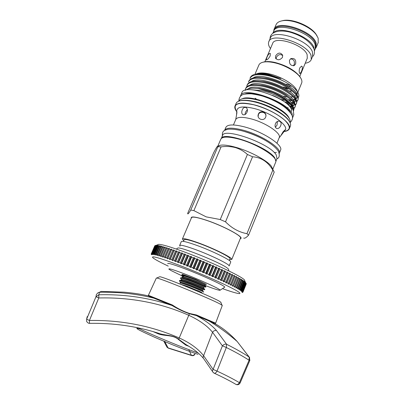 <?xml version="1.0" encoding="UTF-8"?>
<svg xmlns="http://www.w3.org/2000/svg" width="405" height="405" viewBox="0 0 405 405"><rect width="100%" height="100%" fill="white"/><g stroke="black" fill="none" stroke-linecap="round" stroke-linejoin="round"><path stroke-width="0.61" d="M188.993 346.361L185.789 345.126L178.559 339.547C172.672 334.307 163.747 336.494 157.383 333.457L153.131 331.604M159.454 276.878L159.757 276.757C162.101 276.357 209.911 295.903 219.024 301.006L220.872 302.408M222.289 305.466L220.183 304.069C210.468 298.743 158.952 277.658 156.639 278.043L156.32 278.093L148.387 295.311L172.353 304.975C177.729 308.605 183.46 311.44 189.535 313.475L196.455 314.979L196.43 315.596C205.208 320.34 211.901 325.331 216.508 330.576L226.608 344.285L226.344 347.429L217.029 371.091C215.997 372.944 214.959 373.597 213.921 373.056L213.577 372.61M212.579 322.405L211.354 322.4M213.921 373.056L212.934 372.185C212.321 371.436 212.377 370.509 213.106 369.411L222.406 345.87L212.554 332.282C207.335 325.878 199.437 320.223 188.862 315.333C160.891 302.975 130.866 297.189 98.779 297.969L98.855 294.779C122.067 294.177 144.377 297.078 165.792 303.492L171.993 305.461L172.353 304.975M164.673 341.4L168.075 347.885L191.357 355.241L188.953 350.072M182.194 276.326L181.607 275.668C181.911 275.294 184.447 275.916 189.216 277.546C195.944 279.85 204.591 283.414 206.342 284.305L195.645 279.288L189.434 277.03L182.594 275.066L181.82 275.162L181.622 275.633M181.06 278.923L180.493 278.306C180.792 277.951 183.323 278.594 188.087 280.235C195.99 282.958 205.942 287.14 205.7 287.216L205.912 286.71L205.613 286.532C204.181 285.788 195.261 282.113 188.305 279.718L181.445 277.719L180.706 277.8L180.508 278.275M204.814 289.362L204.535 289.2C203.138 288.507 194.162 284.831 187.176 282.412L180.291 280.371L179.592 280.442L179.39 280.918M179.926 281.531L179.38 280.949C179.668 280.614 182.194 281.278 186.958 282.928C194.861 285.667 204.834 289.823 204.606 289.864L204.819 289.357M182.068 275.547L184.336 277.025M197.26 290.542L186.751 286.122L180.635 284.269M203.3 292.03L203.71 292.04L203.426 291.833C201.999 291.028 193.215 287.307 186.497 284.847L180.341 282.862L180.26 283.277M157.732 244.721L158.664 244.347C161.873 244.326 170.181 246.766 183.586 251.667C208.793 260.891 241.071 275.977 244.387 279.855L244.909 281.1M154.988 245.663L151.293 253.91L151.809 254.573L151.591 253.803L152.26 254.537L152.098 253.778L152.918 254.583L152.801 253.844L153.287 253.915L153.768 254.715L153.708 253.991L154.305 254.117L154.821 254.937L154.811 254.229L155.525 254.401L156.072 255.241L156.117 254.553L156.938 254.77L157.51 255.631L157.616 254.963L158.542 255.231L159.14 256.102L159.307 255.459L160.34 255.773L160.952 256.664L161.175 256.036L162.309 256.4L162.937 257.302L163.225 256.699L164.455 257.109L165.093 258.02L165.442 257.443L166.759 257.894L167.407 258.815L167.817 258.263L169.219 258.76L169.872 259.686L170.338 259.154L171.821 259.691L172.469 260.628L173.001 260.121L174.555 260.693L175.193 261.63L175.785 261.149L177.4 261.757L178.033 262.698L178.681 262.238L182.366 253.55L182.194 252.902L181.091 253.079L179.476 252.482L179.359 251.859L178.246 252.037L176.686 251.48L176.631 250.882L175.512 251.059L174.023 250.543L174.023 249.971L172.905 250.153L171.497 249.677L171.558 249.136L170.439 249.323L169.118 248.888L169.239 248.371L168.126 248.564L166.895 248.174L167.073 247.688L165.974 247.89L164.835 247.546L165.078 247.085L163.995 247.298L162.957 246.999L163.256 246.569L162.192 246.787L161.256 246.539L161.615 246.134L159.747 246.169L160.162 245.784L159.15 246.032L158.431 245.881L158.902 245.521L157.915 245.784L157.307 245.683L157.834 245.349L156.391 245.572L156.963 245.258L155.15 245.612L155.819 245.334L154.988 245.663L151.435 253.839M222.497 288.628C231.457 291.838 237.077 293.493 239.36 293.605C241.75 293.417 236.555 290.258 223.778 284.133C211.248 278.215 192.826 270.424 178.018 264.794C158.993 257.696 150.619 255.363 152.898 257.793C154.847 259.402 159.965 262.172 168.247 266.1M151.242 254.289L151.551 254.694L151.293 253.91M204.783 285.333C213.369 288.623 218.432 290.274 219.966 290.284C220.436 290.213 219.935 289.747 218.462 288.881C214.169 286.355 200.657 280.29 188.3 275.375C174.955 270.155 168.475 268.07 168.865 269.117L171.173 270.611L181.607 275.663M220.138 290.172L224.522 287.302C225.084 287.201 224.557 286.659 222.947 285.672C218.275 282.801 203.219 275.977 189.413 270.515C174.52 264.738 167.311 262.501 167.781 263.797M228.557 269.543L228.445 269.026L227.063 267.852C219.758 262.318 180.139 246.422 177.83 248.062L177.542 248.245M181.961 274.474L182.402 274.863C181.486 274.256 182.037 274.266 184.042 274.894L195.645 279.288M281.455 20.954L283.596 20.447C292.785 18.701 310.144 25.89 315.703 33.747L317.13 36.03M318.198 42.621L318.168 38.156L316.219 34.703C310.397 26.472 292.157 18.913 282.533 20.746C279.045 21.328 276.878 22.68 276.023 24.801L274.094 29.327M315.571 47.643L315.48 43.421C312.032 31.175 276.853 20.047 274.291 30.208M273.653 31.296L273.967 29.626C276.402 19.081 312.635 30.451 316.158 43.062L316.335 47.172L315.242 48.868M272.849 33.205L273.623 31.377C275.997 21.06 311.637 32.258 315.146 44.621L315.212 48.939M273.218 32.942C278.665 24.918 310.711 36.384 313.921 47.613L314.381 50.352M293.321 65.797L294.172 64.577C294.951 61.059 293.711 59.165 290.456 58.887M295.609 63.949C296.222 59.722 294.637 57.945 290.861 58.614L289.494 60.173C289.241 64.213 290.846 65.985 294.319 65.489L295.609 63.949M301.36 71.655C302.236 69.604 302.53 67.929 302.236 66.633L301.563 66.121L299.74 67.964C299.087 70.09 299.022 71.827 299.553 73.163L300.044 73.619L301.36 71.655M270.181 55.951L270.297 53.414C269.219 53.177 268.054 54.579 266.819 57.611L266.242 59.879C267.189 60.041 268.5 58.735 270.181 55.951M282.72 55.561C280.255 53.85 278.144 54.447 276.392 57.348L276.119 58.953M282.508 57.333L282.624 55.156C280.432 52.215 278.108 52.442 275.653 55.839L275.476 57.925C277.546 60.542 279.89 60.345 282.508 57.333M307.268 58.239L307.147 54.7C303.988 44.697 274.463 35.326 272.585 43.603L264.885 61.742M279.744 82.382L276.023 80.878M312.574 56.361L312.468 52.063C308.802 39.72 272.499 28.218 270.201 38.475L268.869 41.599M305.218 63.231C308.468 62.729 310.488 61.489 311.283 59.505L311.045 55.531C307.329 43.294 271.001 31.737 268.748 41.882C268.237 43.274 268.419 44.864 269.3 46.661L270.474 48.575M230.668 262.156L230.703 262.081C231.933 260.628 212.326 250.923 196.39 245.238C186.963 241.896 181.931 240.691 181.293 241.618L179.668 245.43M179.997 246.184L179.638 245.506C180.245 244.64 185.267 245.896 194.689 249.272C210.625 255.013 230.293 264.647 229.103 265.994L230.703 262.081M272.641 168.976L271.492 166.465C267.634 160.75 250.214 151.308 235.801 147.314C228.825 145.365 223.661 144.681 220.3 145.263L217.86 146.377M247.415 154.457L252.553 156.765L225.519 221.829L220.244 219.535L247.415 154.457C243.952 151.278 239.952 148.994 235.416 147.602C230.804 146.387 226.03 146.144 221.095 146.868L193.879 210.62L190.75 210.058L217.844 146.742L221.095 146.868M272.838 170.08L274.225 172.019L248.554 235.163L246.944 233.67L272.838 170.08C267.908 161.823 261.144 157.383 252.553 156.765M240.266 238.677C245.577 237.927 224.79 226.39 206.697 220.335C195.661 216.715 190.517 216.022 191.261 218.254M248.554 235.163C246.296 237.629 244.666 238.601 243.673 238.069M225.519 221.829C231.832 228.258 238.975 232.202 246.944 233.67M193.879 210.62L206.17 216.862L220.244 219.535M275.653 162.258L275.744 162.035C278.377 157.388 257.575 144.104 239.223 139.204C228.405 136.379 222.254 136.399 220.776 139.264L217.824 146.159C217.49 145.805 216.113 147.982 213.668 152.7L187.657 213.415C187.652 214.655 188.679 213.536 190.75 210.058M240.484 238.14L240.529 238.034C242.013 235.948 222.775 225.798 206.839 220.452C197.407 217.323 192.289 216.412 191.489 217.723L182.432 238.95M229.605 259.742L231.766 259.478C233.027 257.96 213.46 248.204 197.524 242.554C188.097 239.233 183.055 238.059 182.397 239.031L183.769 240.671M229.974 258.841L230.005 258.765C231.164 257.347 213.005 248.295 198.222 243.056C189.459 239.968 184.766 238.874 184.148 239.77L183.46 241.4M221.302 138.449L222.482 135.695C223.378 127.043 269.907 143.471 276.2 154.862L276.99 158.542M221.358 138.394C223.995 130.886 268.788 147.228 274.884 158.082L275.861 161.236M289.469 118.817L288.375 116.949C284.214 110.808 269.477 102.576 256.998 99.574L255.16 98.218M290.046 122.654L290.076 122.563C290.547 121.206 290.076 119.531 288.659 117.536C284.416 111.284 269.371 102.88 256.633 99.812C250.903 98.415 246.356 98.015 242.995 98.623C240.798 99.058 239.416 99.893 238.854 101.144M289.798 122.153L288.664 120.214C284.28 113.754 268.566 104.991 255.287 101.771C249.293 100.298 244.554 99.878 241.076 100.501L239.38 100.972M290.314 126.274L290.42 126.006C290.906 124.603 290.415 122.872 288.947 120.806C284.487 114.235 268.459 105.295 254.922 102.014C248.812 100.511 243.987 100.081 240.448 100.718C238.059 101.189 236.606 102.116 236.085 103.498L235.082 105.837M274.301 152.594L276.418 152.457M280.513 150.336L280.609 150.093C283.373 145.106 262.774 131.59 244.428 126.876C233.609 124.163 227.413 124.34 225.848 127.413L224.608 130.309M279.288 153.343L279.323 153.252C282.052 148.357 261.397 134.9 243.051 130.137C232.47 127.448 226.314 127.524 224.578 130.375M279.177 137.74L279.263 137.538C281.536 133.296 265.29 122.416 250.73 118.781C242.079 116.675 237.087 116.918 235.756 119.516L233.432 124.968M258.36 114.19L258.188 114.711C256.821 119.232 264.03 121.601 265.629 117.156L265.715 116.918C267.467 112.286 260.025 109.542 258.36 114.19M275.78 122.943C274.544 125.687 274.904 127.55 276.858 128.537C278.098 128.744 279.217 128.107 280.225 126.633C281.667 123.976 281.404 122.158 279.44 121.176C278.053 120.913 276.833 121.505 275.78 122.943M283.176 131.645L280.655 135.918L284.31 131.23L285.14 129.792L283.176 131.645M277.41 121.449L277.025 125.145L275.375 127.21M258.157 116.544L258.42 114.564C259.701 110.864 265.913 111.81 265.918 115.83M245.01 114.564L245.435 112.251L247.364 109.593M241.896 110.99C241.572 112.747 241.886 113.967 242.843 114.65C244.812 115.258 246.311 114.149 247.339 111.334C247.602 109.568 247.177 108.307 246.068 107.558C244.104 106.94 242.711 108.084 241.896 110.99M235.71 119.622L236.92 112.762L236.824 111.081L236.505 115.106M284.047 131.554C286.973 131.2 288.74 130.228 289.352 128.633C292.354 123.044 272.114 109.112 253.778 104.728C242.954 102.217 236.687 102.678 234.966 106.11C234.439 107.644 235.047 109.522 236.783 111.75M240.656 95.631L241.8 92.953C243.491 82.812 288.036 97.853 293.316 110.575L293.792 114.812M240.489 96.036L240.54 95.904C242.175 85.88 286.745 100.977 292.086 113.587L292.511 117.921M289.367 118.635L288.957 117.769C284.644 107.897 250.624 94.117 242.19 98.805M258.977 113.157L259.276 113.299M290.805 113.268L290.8 113.258C286.73 103.71 254.877 90.264 245.081 93.985M285.727 84.22L290.188 85.015M300.885 78.322L299.725 76.368C294.405 70.019 286.102 65.372 274.818 62.421C270.712 61.53 267.29 61.322 264.546 61.798L262.779 62.264M288.335 85.809L291.878 86.24M301.593 83.172L301.7 82.914C302.257 81.329 301.735 79.415 300.135 77.178C296.187 71.503 284.447 64.886 274.312 62.724C270.054 61.798 266.51 61.58 263.67 62.071C261.058 62.567 259.443 63.595 258.835 65.154L254.917 74.348M283.222 96.319L287.317 96.911M290.562 96.997L292.972 96.714M294.577 96.253L296.293 95.226M296.961 94.405L297.209 93.874C297.721 92.426 297.24 90.669 295.766 88.599C291.919 83.01 279.906 76.246 269.578 73.958C265.138 72.956 261.488 72.708 258.628 73.214L256.704 73.761M255.069 74.317L257.357 73.624C260.339 73.092 264.171 73.351 268.844 74.409L280.878 78.59L267.685 74.596C262.845 73.72 258.77 73.599 255.454 74.236L255.337 74.272C258.542 73.705 262.658 73.993 267.675 75.127C273.669 76.555 279.496 78.823 285.166 81.937C290.8 85.07 294.794 88.204 297.143 91.348C299.011 93.98 299.356 96.081 298.166 97.656M292.056 99.888L288.087 99.751M251.571 89.768L261.402 90.624C276.726 93.565 294.03 104.5 293.574 109.968C292.79 104.48 285.859 98.724 272.783 92.699C277.896 94.755 282.305 97.078 286.006 99.655C291.959 103.969 294.536 107.472 293.731 110.165L293.63 110.408M272.783 92.699L258.977 88.746C252.426 87.758 247.997 88.234 245.678 90.173M291.62 90.624L291.413 91.13L289.124 90.998M291.337 89.171L291.063 89.156M289.413 89.014L284.877 88.234M285.166 81.937C279.394 78.95 273.507 76.813 267.502 75.538C257.646 73.73 251.804 74.692 249.976 78.428M248.604 81.643L248.812 81.157C250.462 77.644 255.874 76.631 265.052 78.114L266.313 78.362C274.787 80.266 282.427 83.44 289.241 87.875C296.009 92.593 298.951 96.486 298.065 99.554L297.958 99.812M297.827 100.06L296.718 101.225M293.341 102.404L290.987 102.586M288.006 102.455L284.801 102.004M286.158 103.027L289.043 103.31M296.784 101.701L297.746 100.334C300.576 94.967 282.594 82.382 265.974 79.162C256.117 77.325 250.285 78.251 248.483 81.931M247.106 85.156L247.313 84.67C248.878 81.278 254.102 80.271 262.982 81.643L264.779 81.992C273.491 83.977 281.293 87.252 288.188 91.808C294.673 96.385 297.483 100.146 296.622 103.083L296.521 103.336M296.389 103.589L295.25 104.743M291.63 105.902L289.676 106.029M295.331 105.224L296.303 103.862C299.098 98.587 281.065 86.057 264.445 82.792C254.588 80.929 248.766 81.81 246.984 85.445L246.731 86.797M245.602 88.68L245.81 88.184C247.298 84.918 252.34 83.916 260.936 85.187L263.245 85.632C272.185 87.698 280.139 91.064 287.11 95.737C293.321 100.177 296.009 103.807 295.179 106.621L295.078 106.869M294.941 107.122L293.782 108.272M293.868 108.758L294.86 107.401C297.619 102.212 279.531 89.748 262.911 86.432C253.049 84.539 247.242 85.384 245.481 88.963L245.238 90.295M250.103 78.135L250.305 77.659C250.887 76.196 252.224 75.143 254.315 74.5M178.681 283.495L180.448 284.194M198.065 291.463L197.817 290.577L196.784 290.922M293.731 110.165L293.453 110.849L293.574 109.968M289.889 88.315L290.344 88.406M282.756 87.06L288.076 88.133M254.137 88.249L260.066 88.725C269.335 90.442 277.729 93.818 285.252 98.845L290.026 102.865M292.521 107.122L292.273 108.925M255.894 84.64L262.055 85.166C270.991 86.867 279.101 90.133 286.381 94.952L291.327 99.068M293.914 103.224L293.863 105.057L292.947 106.318M292.278 106.758L290.431 107.416M288.102 107.7L286.887 107.71M257.717 81.041L264.065 81.628C272.651 83.308 280.457 86.452 287.489 91.059L292.623 95.271M295.351 99.584L295.311 101.523L294.44 102.759M293.873 103.164L291.959 103.913M290.031 104.206L287.631 104.237M259.549 77.446L266.09 78.099C274.312 79.76 281.809 82.782 288.573 87.161L293.908 91.479M296.784 95.95L296.749 97.995L295.923 99.21M295.361 99.635L293.483 100.415M291.863 100.708L289.286 100.805M287.727 100.718L287.428 100.688M285.16 100.394L280.923 99.493M260.066 88.725L258.699 88.528M261.61 73.867L268.135 74.591L280.878 78.59M272.53 95.372C284.335 100.121 292.906 107.629 291.352 111.198M248.164 88.862C255.601 82.002 293.139 97.448 292.911 106.262M292.516 108.231L291.332 109.289M289.565 109.952L288.487 110.145M249.905 85.156C257.838 78.575 294.44 93.788 294.359 102.627M293.964 104.692L292.81 105.761M291.868 106.201L290.274 106.616M251.49 81.567C259.575 75.006 295.741 90.047 295.797 98.992M295.407 101.164L294.278 102.237M293.509 102.627L291.458 103.179M289.104 103.361L286.411 103.229M253.069 77.983C261.306 71.447 297.037 86.316 297.235 95.372M296.85 97.645L295.746 98.724M295.032 99.103L293.012 99.696M291.038 99.903L288.183 99.832M286.34 99.63L285.925 99.569M264.49 139.882C258.213 136.343 251.601 133.564 244.66 131.549M256.998 99.574C251.378 98.202 246.918 97.818 243.623 98.41L241.987 98.861M217.844 146.742L217.809 146.165L220.3 145.263M206.342 284.305L206.059 284.588M178.681 262.238L180.352 262.88L180.969 263.817L181.668 263.387L183.389 264.055L183.986 264.992L184.741 264.581L186.502 265.275L187.075 266.207L187.88 265.817L189.672 266.536L190.213 267.457L191.064 267.092L192.876 267.826L193.382 268.743L194.284 268.399L196.106 269.148L196.577 270.054L197.519 269.73L199.336 270.489L199.771 271.38L200.748 271.077L202.561 271.841L202.951 272.717L203.958 272.433L205.755 273.198L206.094 274.058L207.137 273.79L208.904 274.555L209.193 275.395L210.256 275.147L211.987 275.901L212.225 276.726L213.314 276.488L214.994 277.233L215.182 278.033L216.28 277.81L217.91 278.544L218.037 279.318L219.151 279.106L220.715 279.82L220.786 280.574L221.905 280.371L223.403 281.065L223.413 281.794L224.532 281.596L225.95 282.265L225.904 282.968L227.018 282.776L228.354 283.419L228.248 284.097L229.357 283.905L230.602 284.518L230.43 285.171L231.528 284.983L232.678 285.56L232.45 286.183L233.533 285.996L234.581 286.537L234.298 287.135L235.356 286.948L236.302 287.454L235.958 288.021L236.996 287.828L237.836 288.294L237.431 288.836L238.444 288.638L239.173 289.064L238.717 289.575L239.694 289.373L240.312 289.752L239.8 290.243L240.747 290.031L241.248 290.365L240.691 290.83L241.598 290.608L241.987 290.901L241.38 291.337L242.524 291.352L241.866 291.767L242.691 291.524L242.155 292.111L242.985 292.005L242.246 292.375L242.98 292.106L242.144 292.557L242.838 292.243M242.98 292.106L246.275 283.895M242.985 292.005L246.286 283.778L245.162 281.926L245.339 282.553L243.623 280.751L243.699 281.333L243.091 280.933L242.554 280.042L242.575 280.604L241.294 279.263L241.258 279.804L240.428 279.318L239.841 278.412L239.745 278.929L238.808 278.402L238.196 277.491L238.044 277.982L237.001 277.42L236.373 276.504L236.155 276.974L235.016 276.377L234.373 275.456L234.095 275.901L232.86 275.273L232.207 274.352L231.868 274.777L230.541 274.119L229.883 273.198L229.483 273.603L228.071 272.914L227.413 271.998L226.952 272.378L225.464 271.669L224.805 270.758L224.284 271.117L222.725 270.388L222.077 269.487L221.489 269.821L219.869 269.077L219.237 268.181L218.594 268.5L216.918 267.745L216.295 266.86L215.597 267.153L213.875 266.394L213.278 265.523L212.524 265.801L210.767 265.032L210.195 264.176L209.39 264.44L207.603 263.67L207.061 262.835L206.206 263.078L204.398 262.313L203.892 261.493L202.996 261.726L201.179 260.967L200.708 260.172L199.771 260.39L197.954 259.645L197.524 258.866L196.547 259.073L194.744 258.344L194.359 257.595L193.347 257.788L191.56 257.084L191.226 256.355L190.188 256.542L188.426 255.859L188.143 255.155L187.08 255.337L185.358 254.679L185.131 254.001L184.042 254.178L182.366 253.55M242.939 291.853L246.245 283.601M242.853 291.721L246.174 283.449M242.691 291.524L246.017 283.232M242.524 291.352L245.855 283.044M242.246 291.109L245.592 282.776M241.987 290.901L245.339 282.553M241.598 290.608L244.959 282.244M241.248 290.365L244.62 281.981M240.747 290.031L244.124 281.627M240.312 289.752L243.699 281.333M239.694 289.373L243.091 280.933M239.173 289.064L242.575 280.604M238.444 288.638L241.856 280.164M237.836 288.294L241.258 279.804M236.996 287.828L240.428 279.318M236.302 287.454L239.745 278.929M235.356 286.948L238.808 278.402M234.581 286.537L238.044 277.982M233.533 285.996L237.001 277.42M232.678 285.56L236.155 276.974M231.528 284.983L235.016 276.377M230.602 284.518L234.095 275.901M229.357 283.905L232.86 275.273M228.354 283.419L231.868 274.777M227.018 282.776L230.541 274.119M225.95 282.265L229.483 273.603M224.532 281.596L228.071 272.914M223.403 281.065L226.952 272.378M221.905 280.371L225.464 271.669M220.715 279.82L224.284 271.117M219.151 279.106L222.725 270.388M217.91 278.544L221.489 269.821M216.28 277.81L219.869 269.077M214.994 277.233L218.594 268.5M213.314 276.488L216.918 267.745M211.987 275.901L215.597 267.153M210.256 275.147L213.875 266.394M208.904 274.555L212.524 265.801M207.137 273.79L210.767 265.032M205.755 273.198L209.39 264.44M203.958 272.433L207.603 263.67M202.561 271.841L206.206 263.078M200.748 271.077L204.398 262.313M199.336 270.489L202.996 261.726M197.519 269.73L201.179 260.967M196.106 269.148L199.771 260.39M194.284 268.399L197.954 259.645M192.876 267.826L196.547 259.073M191.064 267.092L194.744 258.344M189.672 266.536L193.347 257.788M187.88 265.817L191.56 257.084M186.502 265.275L190.188 256.542M184.741 264.581L188.426 255.859M183.389 264.055L187.08 255.337M181.668 263.387L185.358 254.679M180.352 262.88L184.042 254.178M177.4 261.757L181.091 253.079M175.785 261.149L179.476 252.482M174.555 260.693L178.246 252.037M173.001 260.121L176.686 251.48M171.821 259.691L175.512 251.059M170.338 259.154L174.023 250.543M169.219 258.76L172.905 250.153M167.817 258.263L171.497 249.677M166.759 257.894L170.439 249.323M165.442 257.443L169.118 248.888M164.455 257.109L168.126 248.564M163.225 256.699L166.895 248.174M162.309 256.4L165.974 247.89M161.175 256.036L164.835 247.546M160.34 255.773L163.995 247.298M159.307 255.459L162.957 246.999M158.542 255.231L162.192 246.787M157.616 254.963L161.256 246.539M156.938 254.77L160.572 246.367M156.117 254.553L159.747 246.169M155.525 254.401L159.15 246.032M154.811 254.229L158.431 245.881M154.305 254.117L157.915 245.784M153.708 253.991L157.307 245.683M153.287 253.915L156.882 245.622M152.801 253.844L156.391 245.572M152.467 253.803L156.052 245.552M152.098 253.778L155.667 245.552M151.85 253.778L155.419 245.567M151.591 253.803L155.15 245.612M151.222 253.981L154.756 245.845M162.937 257.302L167.073 247.688M165.093 258.02L169.239 248.371M167.407 258.815L171.558 249.136M169.872 259.686L174.023 249.971M172.469 260.628L176.631 250.882M175.193 261.63L179.359 251.859M178.033 262.698L182.194 252.902M180.969 263.817L185.131 254.001M183.986 264.992L188.143 255.155M187.075 266.207L191.226 256.355M190.213 267.457L194.359 257.595M193.382 268.743L197.524 258.866M196.577 270.054L200.708 260.172M199.771 271.38L203.892 261.493M202.951 272.717L207.061 262.835M206.094 274.058L210.195 264.176M209.193 275.395L213.278 265.523M212.225 276.726L216.295 266.86M215.182 278.033L219.237 268.181M218.037 279.318L222.077 269.487M220.786 280.574L224.805 270.758M223.413 281.794L227.413 271.998M225.904 282.968L229.883 273.198M228.248 284.097L232.207 274.352M230.43 285.171L234.373 275.456M232.45 286.183L236.373 276.504M194.8 354.071C193.884 355.276 192.734 355.666 191.357 355.241L191.838 355.595C193.236 355.904 194.289 355.413 194.992 354.122L194.8 354.071M212.6 371.633L203.75 358.779C202.945 358.015 202.895 356.987 203.599 355.706L213.106 369.411L217.029 371.091C225.57 375.055 233.027 378.908 239.401 382.649C238.18 384.532 236.874 385.018 235.487 384.117C229.478 380.614 222.436 376.999 214.372 373.263M191.6 355.504L168.394 348.178L166.582 346.472L163.772 341.061M89.48 323.352L88.341 323.155L86.695 321.671L86.624 319.145L95.975 296.743L96.38 294.511L98.101 292.678L99.417 292.278L98.855 294.779L95.975 296.743L98.779 297.969L89.414 320.461C121.424 319.975 151.409 325.828 179.374 338.018C190.193 342.964 198.268 348.857 203.599 355.706L212.554 332.282C213.708 330.723 215.025 330.151 216.508 330.576M87.222 316.578L86.624 319.145L89.414 320.461L89.5 323.352C113.38 322.927 136.242 326.177 158.087 333.107M236.161 384.512L236.211 384.532C237.958 385.054 239.274 384.502 240.16 382.867L239.401 382.649L249.09 360.237C242.671 356.071 235.077 351.829 226.309 347.505L222.456 345.799C223.742 344.366 225.124 343.86 226.608 344.285C235.29 348.609 242.808 352.871 249.156 357.063L249.672 357.701M158.092 333.113C164.587 335.715 172.915 334.581 178.752 339.319L185.89 344.533C193.565 348.913 199.366 353.474 203.3 358.217M196.455 314.979L215.632 323.17L215.344 323.474L208.575 320.699C218.644 326.749 228.172 333.669 237.153 341.466L249.156 357.063L249.09 360.237L249.85 360.409L249.364 357.235L237.153 341.466C229.913 333.649 222.315 327.599 214.346 323.322L196.43 315.596L189.494 313.784C183.409 311.647 177.577 308.873 171.993 305.461L148.154 295.863C141.922 294.308 133.888 293.078 124.051 292.177L101.123 291.423L99.417 292.278C118.28 291.828 136.632 293.833 154.477 298.293L148.25 295.68L148.387 295.316M212.073 322.851L214.346 323.322M185.789 345.126L186.163 344.69M157.474 332.915L157.383 333.457M137.761 327.777C145.471 332.252 185.829 349.085 198.025 352.902M222.304 305.426L215.627 323.18M284.695 116.068C277.192 109.78 267.563 105.016 255.808 101.782L247.303 100.349M284.654 130.785L284.943 130.42C289.828 126.107 271.218 112.62 253.803 108.429C243.329 106.014 237.7 106.636 236.91 110.292M284.123 131.458C290.83 130.233 290.982 126.436 284.583 120.072C276.65 113.415 266.399 108.327 253.824 104.799C237.745 101.579 232.065 103.852 236.788 111.623M180.073 282.827L180.66 282.817C183.845 283.151 200.85 289.838 202.546 290.653L202.586 290.709M181.146 280.255L181.81 280.159C185.07 280.483 201.882 287.099 203.629 287.985L203.69 288.071M182.26 277.607L182.959 277.506C186.295 277.82 202.915 284.366 204.707 285.322L204.793 285.439M183.369 274.96L183.875 274.838M180.822 282.741C175.188 278.949 206.398 291.114 202.87 290.02L202.546 290.653L203.426 291.833M181.956 280.128C176.215 276.2 207.633 288.441 203.943 287.378L203.629 287.985L204.535 289.2M181.445 277.719L183.09 277.521C177.243 273.456 208.869 285.773 205.021 284.735L204.707 285.322L205.613 286.532M178.559 339.547L189.535 313.475M198.101 354.304C191.671 352.502 170.697 344.296 154.604 337.233C137.791 329.726 132.901 326.951 139.927 328.911M220.71 302.003L221.975 305.102M158.664 244.347L155.692 245.541M228.445 269.026L228.86 270.91M283.596 20.447L282.533 20.746M315.703 33.747L316.219 34.703M312.427 56.715C314.361 55.186 314.887 52.589 313.996 48.934C310.438 41.73 302.834 36.253 291.175 32.506C281.485 29.535 270.059 30.81 270.054 38.814M315.328 48.656L314.452 50.787M307.365 58.011L299.776 76.469M312.69 56.072L311.283 59.505M271.492 166.465L273.537 170.945M275.744 162.035L272.788 169.3M240.529 238.034L231.766 259.478M230.005 258.765L229.306 260.476M277.086 158.309L275.861 161.317M222.35 135.999C222.208 130.83 223.692 130.643 227.661 129.316C230.936 128.846 235.553 129.301 241.522 130.683C255.439 134.47 271.785 142.059 278.311 151.055C279.946 155.343 279.465 157.95 276.858 158.871M288.375 116.949L288.659 117.536M288.664 120.214L288.947 120.806M280.609 150.093L279.323 153.252M279.263 137.538L276.934 143.218M279.106 137.913L280.67 135.903M276.858 128.537L276.185 128.223M258.188 114.711L258.248 115.071M242.843 114.65L243.466 114.873M290.42 126.006L289.352 128.633M293.903 114.539L292.693 117.506M238.808 101.159C238.985 98.056 240.185 95.934 242.408 94.795C243.931 94.066 246.918 93.737 251.363 93.803C257.165 94.724 261.276 95.615 263.695 96.476L268.312 98.142C280.083 102.981 287.849 108.489 291.62 114.671C293.281 117.096 292.759 119.774 290.071 122.705M299.725 76.368L300.135 77.178M295.766 88.599L297.138 91.353M258.628 73.214L257.357 73.624M301.7 82.914L297.822 92.38M298.065 99.554L297.746 100.334M296.622 103.083L296.303 103.862M295.179 106.621L294.86 107.401M197.817 290.577L201.553 292.415L202.687 293.453M264.546 61.798L263.67 62.071M285.252 98.845L286.006 99.655M262.055 85.166L260.936 85.187M286.381 94.952L287.11 95.737M264.065 81.628L262.982 81.643M287.489 91.059L288.188 91.808M266.09 78.099L265.052 78.114M288.573 87.161L289.241 87.875M268.135 74.591L267.685 74.596M241.076 100.501L240.448 100.718M243.623 98.41L242.995 98.623M275.476 57.93L275.805 58.593M294.313 65.489L293.833 65.701M316.335 47.172L318.32 42.322M177.83 248.062L176.266 249.045M244.387 279.855L245.627 282.817M180.341 282.862L180.66 282.817L180.402 282.574M180.291 280.371L181.81 280.159L181.506 279.946M183.997 274.873L182.594 275.066M166.865 347.075L168.247 348.143M249.804 360.516L240.16 382.867M159.757 276.757L156.639 278.043"/></g></svg>
